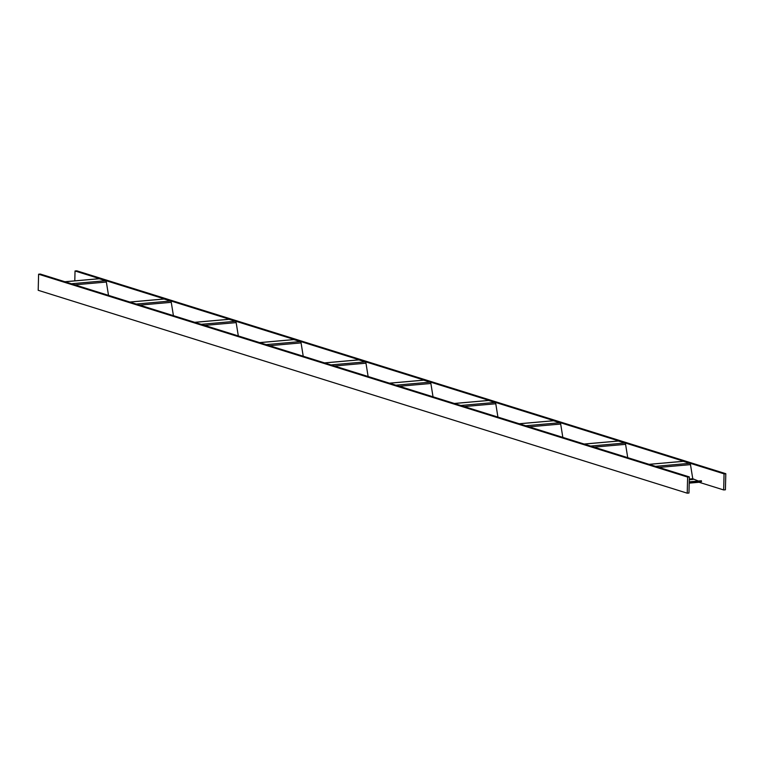 <?xml version="1.0" encoding="UTF-8"?>
<svg xmlns="http://www.w3.org/2000/svg" width="764" height="764" viewBox="0 0 764 764"><rect width="100%" height="100%" fill="white"/><g stroke="black" fill="none" stroke-linecap="round" stroke-linejoin="round"><path stroke-width="1.15" d="M724.062 473.852L723.67 489.944L725.408 489.791L725.8 473.699L724.062 473.852L75.034 270.981L74.796 280.865M723.67 489.944L699.079 482.265M725.8 473.699L76.772 270.819L75.034 270.981M38.592 274.209L38.2 290.301L687.228 493.181L688.966 493.019L689.357 476.927L40.33 274.056L38.592 274.209L687.619 477.08L687.228 493.181M689.357 476.927L687.619 477.08M64.959 281.754L98.919 278.745A1.633 0.859 84.9 0 1 99.034 278.717A1.633 0.859 84.9 0 1 99.215 278.736L105.575 280.722A1.633 0.859 84.9 0 1 106.358 282.04L108.517 295.362M129.861 302.038L163.821 299.03A1.633 0.859 84.9 0 1 163.935 299.001A1.633 0.859 84.9 0 1 164.117 299.03L170.477 301.016A1.633 0.859 84.9 0 1 171.26 302.324L173.418 315.656M194.763 322.322L228.722 319.314A1.633 0.859 84.9 0 1 228.837 319.295A1.633 0.859 84.9 0 1 229.019 319.314L235.379 321.3A1.633 0.859 84.9 0 1 236.162 322.618L238.32 335.94M259.664 342.616L293.624 339.608A1.633 0.859 84.9 0 1 293.739 339.579A1.633 0.859 84.9 0 1 293.92 339.598L300.281 341.584A1.633 0.859 84.9 0 1 301.073 342.902L303.222 356.225M324.566 362.9L358.526 359.892A1.633 0.859 84.9 0 1 358.641 359.863A1.633 0.859 84.9 0 1 358.822 359.892L365.182 361.878A1.633 0.859 84.9 0 1 365.975 363.187L368.124 376.518M423.542 380.157L389.43 383.175L423.428 380.185A1.633 0.859 84.9 0 1 423.542 380.157A1.633 0.859 84.9 0 1 423.733 380.176L430.084 382.162A1.633 0.859 84.9 0 1 430.877 383.48L433.026 396.803M454.37 403.478L488.33 400.47A1.633 0.859 84.9 0 1 488.444 400.441A1.633 0.859 84.9 0 1 488.635 400.46L494.986 402.456A1.633 0.859 84.9 0 1 495.779 403.764L497.927 417.096M519.272 423.762L553.231 420.754A1.633 0.859 84.9 0 1 553.346 420.735A1.633 0.859 84.9 0 1 553.537 420.754L559.888 422.74A1.633 0.859 84.9 0 1 560.681 424.049L562.829 437.38M584.173 444.056L618.143 441.048A1.633 0.859 84.9 0 1 618.257 441.019A1.633 0.859 84.9 0 1 618.439 441.038L624.799 443.024A1.633 0.859 84.9 0 1 625.582 444.342L627.731 457.665M683.159 461.303L649.047 464.331L683.045 461.332A1.633 0.859 84.9 0 1 683.159 461.303A1.633 0.859 84.9 0 1 683.341 461.332L689.701 463.318A1.633 0.859 84.9 0 1 690.484 464.627L692.767 478.741L698.372 481.024M699.557 482.199A1.633 0.859 -95.1 0 0 699.681 482.208A1.633 0.859 -95.1 0 0 699.795 482.179L701.533 481.559L701.4 480.757L689.233 481.836M689.214 482.647L701.533 481.559M74.815 284.829L106.358 282.04M71.367 283.759L105.575 280.722M65.007 281.773L99.215 278.736M139.716 305.123L171.26 302.324M136.269 304.043L170.477 301.016M129.918 302.057L164.117 299.03M204.618 325.407L236.162 322.618M201.171 324.328L235.379 321.3M194.82 322.341L229.019 319.314M269.52 345.7L301.073 342.902M266.073 344.621L300.281 341.584M259.722 342.635L293.92 339.598M334.422 365.985L365.975 363.187M330.984 364.906L365.182 361.878M324.624 362.919L358.822 359.892M399.333 386.269L430.877 383.48M395.886 385.19L430.084 382.162M389.525 383.203L423.733 380.176M464.235 406.563L495.779 403.764M460.787 405.483L494.986 402.456M454.427 403.497L488.635 400.46M529.137 426.847L560.681 424.049M525.689 425.768L559.888 422.74M519.329 423.781L553.537 420.754M594.039 447.131L625.582 444.342M590.591 446.061L624.799 443.024M584.231 444.075L618.439 441.038M689.29 479.735L693.158 479.391M689.3 479.047L692.767 478.741M658.94 467.425L690.484 464.627M655.493 466.346L689.701 463.318M649.133 464.359L683.341 461.332M699.681 482.208L689.204 483.134L699.795 482.179M64.921 281.735L99.034 278.717M129.823 302.028L163.935 299.001M194.725 322.312L228.837 319.295M259.626 342.606L293.739 339.579M324.528 362.89L358.641 359.863M454.332 403.468L488.444 400.441M519.234 423.753L553.346 420.735M584.145 444.037L618.257 441.019"/></g></svg>
